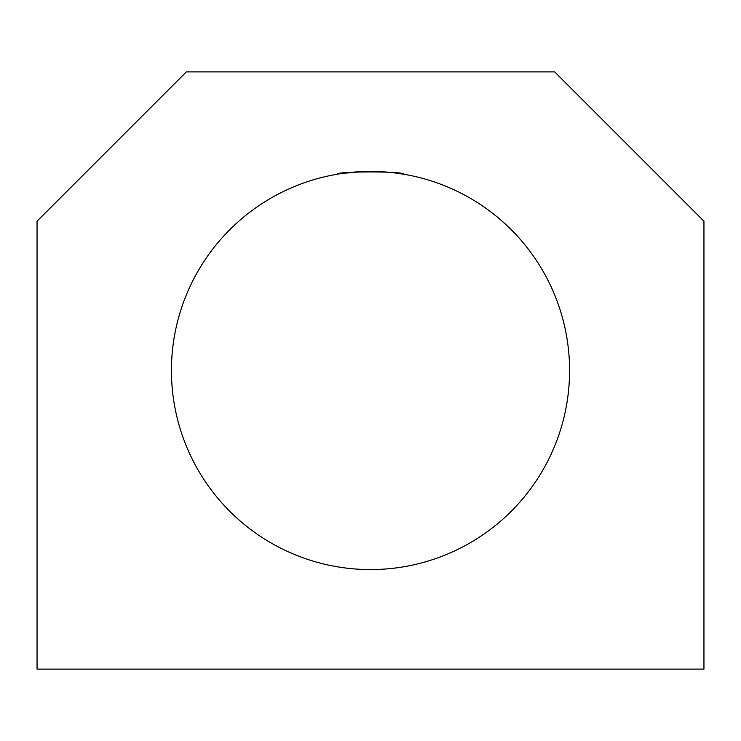 <?xml version="1.0" encoding="UTF-8"?>
<svg xmlns="http://www.w3.org/2000/svg" width="741" height="741" viewBox="0 0 741 741"><rect width="100%" height="100%" fill="white"/><g stroke="black" fill="none" stroke-linecap="round" stroke-linejoin="round"><path stroke-width="1.11" d="M554.648 71.886L186.352 71.886L37.05 221.198L37.05 669.114L703.95 669.114L703.95 221.198L554.648 71.886M569.579 370.5A199.079 199.079 0 0 0 270.965 198.097A199.079 199.079 0 0 0 270.965 542.903A199.079 199.079 0 0 0 569.579 370.5M364.007 171.532L342.888 173.348M337.414 174.191C335.377 171.18 405.633 171.18 403.586 174.191L393.879 172.801M383.18 171.829L377.78 171.56M371.843 171.43L370.5 171.421"/></g></svg>
